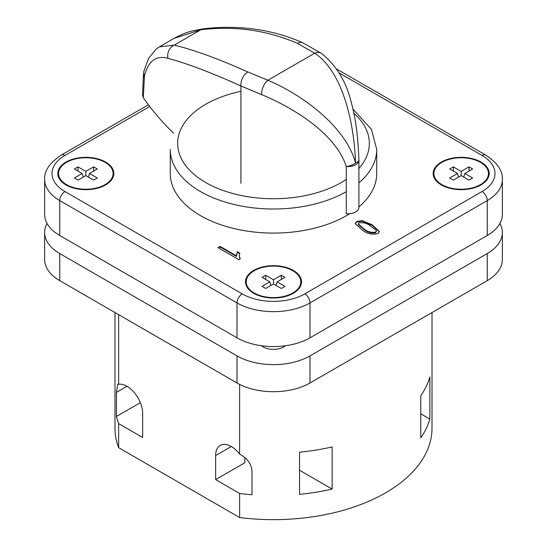 <?xml version="1.0" encoding="UTF-8"?>
<svg xmlns="http://www.w3.org/2000/svg" width="547" height="547" viewBox="0 0 547 547"><rect width="100%" height="100%" fill="white"/><g stroke="black" fill="none" stroke-linecap="round" stroke-linejoin="round"><path stroke-width="0.82" d="M174.083 38.379L159.362 46.885L174.172 45.134L200.79 29.77L174.083 38.379C182.513 33.647 188.913 31.788 192.182 30.94L202.923 28.882C220.263 26.776 237.336 26.837 254.143 29.073C271.038 31.329 287.237 35.883 302.744 42.734L321.513 53.435C336.118 65.202 345.943 81.134 350.983 101.222C356.979 123.376 358.066 141.181 358.907 159.813A11.056 4.232 -2 0 1 355.543 163.013C354.176 122.234 342.504 71.548 314.723 53.196L297.363 43.357C267.045 30.201 234.854 25.668 200.79 29.77A11.056 6.714 -96.9 0 1 202.923 28.882M261.61 94.597A11.056 5.655 111.1 0 1 267.859 80.252C302.416 94.686 346.025 126.979 355.543 163.013A11.056 5.942 -15.1 0 1 346.285 166.514A11.056 6.386 0 0 0 355.673 164.709A11.056 6.386 0 0 0 358.914 160.196L358.914 207.395A11.056 6.386 180 0 1 346.285 213.713L346.285 166.514C335.831 133.783 293.377 107.725 261.61 94.597L240.919 85.954C210.944 72.477 186.63 63.274 167.97 58.344A11.056 9.86 103.5 0 1 174.172 45.134C193.118 49.572 217.672 58.508 247.839 71.951L267.859 80.252L314.723 53.196A11.056 7.514 -54.3 0 1 321.513 53.435M159.362 46.878L156.257 48.998L148.579 58.385L143.95 71.062A11.056 8.95 13.3 0 0 144.47 75.999L143.287 97.66L142.5 95.103L143.43 74.953A11.056 7.145 2.7 0 0 144.223 77.865M167.97 58.344C156.066 55.076 148.23 60.963 144.47 75.999M143.287 97.66A439.945 253.999 0 0 0 173.652 133.29M293.048 293.438A27.282 15.747 0 0 0 300.782 282.457L300.782 281.855A27.282 15.747 0 0 0 292.789 270.717A27.282 15.747 0 0 0 263.059 267.305A27.282 15.747 0 0 0 246.218 281.855A27.282 15.747 0 0 0 254.211 292.987A27.282 15.747 0 0 0 283.941 296.406A27.282 15.747 0 0 0 300.782 281.855M293.308 270.416A28.013 16.178 0 0 0 262.779 266.909A28.013 16.178 0 0 0 245.487 281.855A28.013 16.178 0 0 0 253.692 293.288A28.013 16.178 0 0 0 284.221 296.795A28.013 16.178 0 0 0 301.513 281.855A28.013 16.178 0 0 0 293.308 270.416M301.513 282.156A28.013 16.178 0 0 0 293.308 271.018A28.013 16.178 0 0 0 293.048 270.868M253.952 270.868A28.013 16.178 0 0 0 245.487 282.156M113.099 173.495A27.282 15.747 180 0 1 96.258 188.045A27.282 15.747 180 0 1 66.529 184.633A27.282 15.747 180 0 1 58.543 173.495A27.282 15.747 180 0 1 75.383 158.945A27.282 15.747 180 0 1 105.113 162.363A27.282 15.747 180 0 1 113.099 173.495L113.099 174.096A27.282 15.747 180 0 1 105.366 185.084M66.009 184.934A28.013 16.178 180 0 1 57.804 173.495A28.013 16.178 180 0 1 75.103 158.555A28.013 16.178 180 0 1 105.633 162.062A28.013 16.178 180 0 1 113.838 173.495A28.013 16.178 180 0 1 96.545 188.442A28.013 16.178 180 0 1 66.009 184.934M57.811 173.796A28.013 16.178 180 0 1 66.276 162.514M105.366 162.514A28.013 16.178 180 0 1 105.633 162.664A28.013 16.178 180 0 1 113.831 173.796M488.457 173.495A27.282 15.747 180 0 1 471.617 188.045A27.282 15.747 180 0 1 441.887 184.633A27.282 15.747 180 0 1 433.901 173.495A27.282 15.747 180 0 1 450.742 158.945A27.282 15.747 180 0 1 480.471 162.363A27.282 15.747 180 0 1 488.457 173.495L488.457 174.096A27.282 15.747 180 0 1 480.724 185.084M441.367 184.934A28.013 16.178 180 0 1 433.162 173.495A28.013 16.178 180 0 1 450.454 158.555A28.013 16.178 180 0 1 480.991 162.062A28.013 16.178 180 0 1 489.196 173.495A28.013 16.178 180 0 1 471.897 188.442A28.013 16.178 180 0 1 441.367 184.934M433.169 173.796A28.013 16.178 180 0 1 441.634 162.514M480.724 162.514A28.013 16.178 180 0 1 480.991 162.664A28.013 16.178 180 0 1 489.189 173.796M346.285 191.676A103.219 59.596 180 0 1 200.517 191.559A103.219 59.596 180 0 1 170.281 149.42L170.281 173.495A103.219 59.596 0 0 0 200.517 215.634A103.219 59.596 0 0 0 349.704 213.692M358.914 206.957A103.219 59.596 0 0 0 376.719 173.495L376.719 149.42A103.219 59.596 180 0 1 358.914 182.876M261.432 345.738A14.748 8.513 0 0 0 263.073 346.866A14.748 8.513 0 0 0 285.568 345.738M362.128 220.653L372.131 224.742L379.413 231.518L377.888 233.624C371.981 234.807 366.852 233.699 362.504 230.301L355.235 223.511L356.767 221.432L362.128 220.653L362.128 221.255L372.131 225.35L372.131 224.742M218.547 247.962L220.161 247.032L236.413 256.413L237.35 251.723L239.812 253.145L239.244 255.661L240.256 258.909L238.882 259.702L218.027 247.661L220.161 246.43L236.413 255.811L236.359 255.155M114.986 312.535L114.986 428.137A158.514 91.52 0 0 0 118.644 447.692L118.644 423.61A158.514 91.52 180 0 1 116.449 416.472L116.449 392.39L117.735 384.172L118.644 384.267L118.644 314.648M332.138 489.08A158.514 91.52 180 0 1 299.53 494.331L299.53 452.191A158.514 91.52 0 0 0 332.138 446.94L332.138 489.08L299.53 470.249M429.86 419.084L429.86 376.945A158.514 91.52 180 0 1 420.766 395.775L420.766 437.915A158.514 91.52 0 0 0 429.86 419.084L420.766 413.833M118.644 447.692L239.634 517.537L239.634 493.462A158.514 91.52 -0 0 0 251.996 494.727L251.996 470.646C251.285 463.76 247.169 458.249 239.634 454.119L239.634 384.397M239.634 517.537A158.514 91.52 0 0 0 432.014 428.137L432.014 312.535M118.644 384.267A22.119 12.772 60 0 1 134.555 392.896A22.119 12.772 60 0 1 142.644 413.388L142.644 437.463L118.644 423.61M239.634 454.119A22.119 12.772 -120 0 0 220.215 445.402A22.119 12.772 -120 0 0 215.634 455.528L215.634 479.603L239.634 493.462M265.678 288.474L262.034 286.368L269.849 281.855L262.034 277.336L265.678 275.23L273.5 279.743L281.322 275.23L284.966 277.336L277.151 281.855L284.966 286.368L281.322 288.474L273.5 283.961L265.678 288.474M47.063 223.463A51.609 29.798 0 0 0 44.642 232.489A51.609 29.798 0 0 0 59.753 253.562L237.008 355.899A51.609 29.798 0 0 0 309.992 355.899L487.247 253.562A51.609 29.798 0 0 0 502.358 232.489A51.609 29.798 0 0 0 499.937 223.463M44.642 232.489L44.642 259.579A51.609 29.798 0 0 0 59.753 280.652L237.008 382.989A51.609 29.798 0 0 0 309.992 382.989L487.247 280.652A51.609 29.798 0 0 0 502.358 259.579L502.358 232.489M149.728 106.501L64.97 155.437A44.239 25.538 0 0 0 64.97 191.559L242.218 293.889A44.239 25.538 0 0 0 304.782 293.889L482.03 191.559A7.371 4.26 -120 0 1 487.247 200.585L309.992 302.922A51.609 29.798 180 0 1 237.008 302.922L59.753 200.585A51.609 29.798 180 0 1 44.642 179.519L44.642 214.431A51.609 29.798 0 0 0 59.753 235.504L237.008 337.834A51.609 29.798 0 0 0 309.992 337.834L487.247 235.504A51.609 29.798 0 0 0 502.358 214.431L502.358 179.519A51.609 29.798 180 0 1 487.247 200.585L487.247 235.504M441.634 185.084A27.282 15.747 180 0 1 433.901 174.096L433.901 173.495M468.998 166.876L461.176 171.389L453.36 166.876L449.709 168.982L457.531 173.495L449.709 178.014L453.36 180.12L461.176 175.608L468.998 180.12L472.649 178.014L464.827 173.495L472.649 168.982L468.998 166.876L468.998 171.088M463.733 177.078L464.827 173.495M458.625 177.078L457.531 173.495M453.36 171.088L453.36 166.876M461.176 175.608L461.176 171.389M66.276 185.084A27.282 15.747 180 0 1 58.543 174.096L58.543 173.495M78.002 180.12L85.824 175.608L93.64 180.12L97.291 178.014L89.469 173.495L97.291 168.982L93.64 166.876L85.824 171.389L78.002 166.876L74.351 168.982L82.173 173.495L74.351 178.014L78.002 180.12M83.267 177.078L82.173 173.495M78.002 171.088L78.002 166.876M85.824 175.608L85.824 171.389M93.64 171.088L93.64 166.876M88.375 177.078L89.469 173.495M246.218 281.855L246.218 282.457A27.282 15.747 0 0 0 253.952 293.438M270.943 285.431L269.849 281.855M265.678 279.442L265.678 275.23M273.5 283.961L273.5 279.743M281.322 279.442L281.322 275.23M276.057 285.431L277.151 281.855M215.634 479.603L244.824 462.748L244.824 457.723M140.36 402.667L116.449 416.472M372.131 225.35L379.392 231.825M355.256 223.819L356.767 221.432M356.767 222.034L362.128 221.255M358.381 224.031L358.381 224.632L364.384 229.829C367.434 232.318 371.139 233.316 375.502 232.824L376.329 231.607L376.131 230.212L370.264 225.829C367.235 223.354 363.536 222.355 359.174 222.82L358.381 224.031L364.384 229.227C367.434 231.716 371.139 232.714 375.502 232.222L376.329 231.005M375.502 232.824L375.502 232.222M220.161 247.032L220.161 246.43M236.372 255.442L237.35 251.723M237.35 252.324L239.62 253.637M239.244 255.661L239.969 259.073M297.363 43.357A11.056 7.077 -66.1 0 1 302.744 42.734M358.907 159.813A11.056 11.056 0 0 1 358.914 160.196A11.056 6.386 0 0 0 358.907 159.956M247.839 71.951A11.056 7.077 113.9 0 0 240.919 85.954L240.919 183.279M240.919 91.356A95.848 55.336 0 0 0 205.727 182.527A95.848 55.336 0 0 0 346.285 179.402M358.914 168.503A95.848 55.336 0 0 0 353.895 113.277M482.03 191.559A44.239 25.538 0 0 0 482.03 155.437L339.031 72.874M487.247 280.652L487.247 253.562M309.992 382.989L309.992 355.899M237.008 382.989L237.008 355.899M59.753 280.652L59.753 253.562M304.782 293.889A7.371 4.26 -120 0 1 309.992 302.922L309.992 337.834M242.218 293.889A7.371 4.26 120 0 0 237.008 302.922L237.008 337.834M64.97 191.559A7.371 4.26 120 0 0 59.753 200.585L59.753 235.504M64.97 155.437A7.371 4.26 -120 0 0 61.285 155.075C49.613 162.815 44.068 170.965 44.642 179.519M336.412 68.874L485.715 155.075A7.371 4.26 120 0 0 482.03 155.437M231.272 446.496L215.634 455.528M127.007 386.298L116.449 392.39M364.384 229.829L364.384 229.227M143.95 71.062L143.43 74.953M376.719 149.42L371.434 129.345L353 109.12M148.408 104.771L61.285 155.075M485.715 155.075C497.387 162.815 502.932 170.965 502.358 179.519"/></g></svg>
